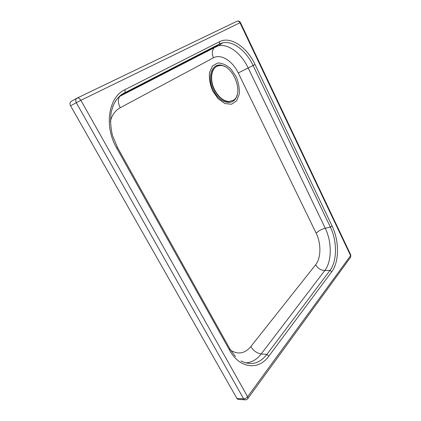 <?xml version="1.0" encoding="UTF-8"?>
<svg xmlns="http://www.w3.org/2000/svg" width="421" height="421" viewBox="0 0 421 421"><rect width="100%" height="100%" fill="white"/><g stroke="black" fill="none" stroke-linecap="round" stroke-linejoin="round"><path stroke-width="0.63" d="M241.001 360.95C250.884 365.87 259.515 363.691 266.888 354.403L330.027 270.356C337.247 261.062 337.216 241.001 330.369 227.093L253.116 65.508C246.296 50.878 233.024 40.463 222.777 42.821L219.499 43.989L122.222 94.088C117.969 97.146 114.77 101.472 112.623 107.076M238.996 399.44L237.833 399.366L236.928 398.445L70.581 105.839C69.623 103.792 69.886 102.282 71.37 101.319L76.806 98.261M219.457 65.692C213.11 66.029 209.59 74.528 212.137 84.116C214.599 93.715 222.456 101.793 228.861 101.656L233.008 100.43M233.297 100.309C244.538 93.994 232.945 63.903 219.741 65.555C211.816 65.65 208.848 78.816 214.621 89.805C218.699 97.277 223.54 101.187 229.15 101.535L233.297 100.309M212.768 86.205L214.847 90.925M237.091 94.914C234.644 106.513 220.115 104.313 213.494 90.383C205.585 75.569 213.626 59.829 224.803 66.613M212.668 90.952L218.21 98.835L224.956 103.55L231.508 104.229L236.576 100.877L239.244 94.257C239.654 88.599 238.618 82.758 236.144 76.727L230.961 69.055C226.651 65.066 222.293 63.034 217.883 62.966L212.505 65.929L209.495 72.549C208.948 78.443 210.005 84.574 212.668 90.952M110.323 121.506C111.981 115.049 115.28 110.455 120.227 107.729L213.468 57.809C221.009 53.535 232.645 61.024 238.26 72.98L316.176 233.229C321.265 243.375 321.128 258.094 315.661 264.735L250.821 346.594C244.885 353.561 238.17 354.798 230.671 350.298M220.004 43.742L221.483 43.684M120.227 107.729C117.901 103.066 117.759 99.245 119.806 96.277L120.711 95.441L120.08 95.778M331.78 271.692C339.363 261.846 339.3 240.712 332.095 226.04L255.031 64.492C247.074 47.215 230.571 35.817 219.594 41.668L219.499 43.989L215.063 46.973L120.711 95.441L125.153 92.304L124.99 89.647C108.486 97.098 103.787 125.911 116.706 148.066L229.545 350.14C239.638 368.849 258.783 370.564 268.908 356.061L331.78 271.692L330.027 270.356L324.796 270.54C331.953 261.462 331.99 241.843 325.259 228.256L248.132 67.834C241.438 53.562 228.377 43.452 218.294 45.815L215.063 46.973L214.136 47.757L218.294 45.815L222.777 42.821M213.468 57.809C211.721 53.83 211.942 50.478 214.136 47.757L119.08 96.714M238.26 72.98L255.031 64.492M316.176 233.229C318.371 230.945 321.402 229.287 325.259 228.256L330.369 227.093L332.095 226.04M315.661 264.735C317.802 268.419 320.849 270.35 324.796 270.54L261.215 353.95C256.915 353.256 253.447 350.804 250.821 346.594M245.564 362.907C251.632 362.586 256.852 359.602 261.215 353.95L266.888 354.403L268.908 356.061M117.501 147.503L229.84 348.856L229.545 350.14M122.222 94.088C119.301 96.135 116.843 98.861 114.849 102.277L113.317 105.339L111.418 111.112C110.128 118.796 110.47 126.889 112.449 135.394L117.48 147.466L116.706 148.066M219.594 41.668L124.99 89.647M70.581 105.839L76.275 102.687C75.312 100.614 75.569 99.088 77.059 98.119C78.359 97.651 79.632 98.382 80.879 100.314L76.275 102.687L243.659 398.861C245.159 398.808 246.48 398.103 247.622 396.745L80.879 100.314L239.986 22.755L350.598 255.647L247.622 396.745L247.943 398.408L247.564 398.892M350.351 257.584L350.698 257.11L350.74 254.91L240.438 22.555L239.986 22.755C239.149 21.303 238.112 20.818 236.87 21.303L77.217 98.046M236.928 398.445L243.659 398.861L244.564 399.787L245.775 399.839M229.95 349.062L235.439 356.592M237.833 399.366L244.564 399.787C245.969 400.061 247.095 399.597 247.943 398.408L350.698 257.11L350.782 254.994M240.438 22.55C239.802 21.418 238.854 20.934 237.586 21.097M228.861 101.656L229.15 101.535"/></g></svg>
